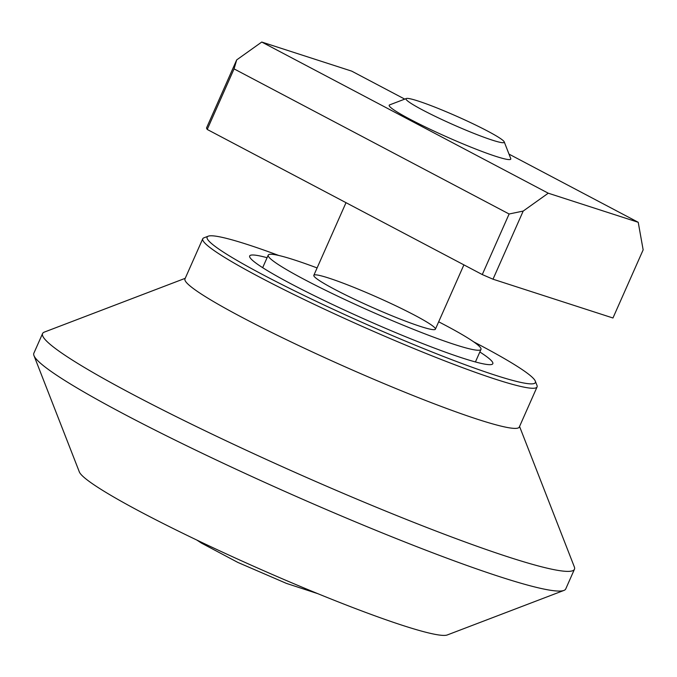 <?xml version="1.0" encoding="UTF-8"?>
<svg xmlns="http://www.w3.org/2000/svg" width="677" height="677" viewBox="0 0 677 677"><rect width="100%" height="100%" fill="white"/><g stroke="black" fill="none" stroke-linecap="round" stroke-linejoin="round"><path stroke-width="1.02" d="M643.15 249.855L612.956 317.995L493 279.203L523.203 211.063L548.26 193.199L638.225 222.293L643.15 249.855M548.26 193.199L261.745 42.042L351.71 71.136L404.744 99.113M509.011 154.119L638.225 222.293M523.203 211.063L509.112 214L482.278 274.566L493 279.203M261.745 42.042L236.688 59.906L206.493 128.046L207.221 129.451L234.064 68.885L509.112 214M207.221 129.451L482.278 274.566M234.064 68.885L236.688 59.906M185.236 278.306L44.386 332.077A290.882 24.634 23.9 0 0 42.575 333.558L33.85 353.242A290.882 24.634 23.9 0 0 33.96 355.586L79.336 471.911A201.958 17.103 23.9 0 0 203.176 543.081A201.958 17.103 23.9 0 0 403.137 625.565A201.958 17.103 23.9 0 0 447.277 634.958L563.924 590.429A290.882 24.634 23.9 0 0 565.735 588.939L574.451 569.255A290.882 24.634 23.9 0 0 574.341 566.92L519.555 426.459M208.245 236.18L203.887 237.847A182.841 15.486 23.9 0 0 202.745 238.786A182.841 15.486 23.9 0 0 308.272 301.51A182.841 15.486 23.9 0 0 495.979 379.374A182.841 15.486 23.9 0 0 537.073 386.939A182.841 15.486 23.9 0 0 537.005 385.467L535.304 381.117A179.515 15.199 -156.1 0 1 495.022 375.134A179.515 15.199 -156.1 0 1 304.295 295.587A179.515 15.199 -156.1 0 1 208.245 236.18A179.515 15.199 -156.1 0 1 278.763 255.466M473.655 341.834A179.515 15.199 -156.1 0 1 535.304 381.117M267.085 257.709A132.971 11.264 23.9 0 0 249.678 255.957A132.971 11.264 23.9 0 0 326.424 301.578A132.971 11.264 23.9 0 0 462.941 358.201A132.971 11.264 23.9 0 0 492.822 363.701A132.971 11.264 23.9 0 0 479.841 351.989M202.745 238.786L184.965 278.907A182.841 15.486 23.9 0 0 290.492 341.64A182.841 15.486 23.9 0 0 478.199 419.495A182.841 15.486 23.9 0 0 519.293 427.06L537.073 386.939M33.96 355.586A290.882 24.634 23.9 0 0 212.341 458.101A290.882 24.634 23.9 0 0 500.354 576.906A290.882 24.634 23.9 0 0 563.924 590.429M42.575 333.558A290.882 24.634 23.9 0 0 210.454 433.356A290.882 24.634 23.9 0 0 509.07 557.222A290.882 24.634 23.9 0 0 574.451 569.255M334.624 289.333A66.49 5.628 -156.1 0 1 313.823 275.327A66.49 5.628 -156.1 0 1 376.886 297.11A66.49 5.628 -156.1 0 1 435.396 329.2A66.49 5.628 -156.1 0 1 398.745 318.512A66.49 5.628 -156.1 0 1 334.624 289.333M438.671 321.803A116.351 9.85 -156.1 0 1 480.983 349.4A116.351 9.85 -156.1 0 1 416.846 330.706A116.351 9.85 -156.1 0 1 304.633 279.635A116.351 9.85 -156.1 0 1 268.227 255.119A116.351 9.85 -156.1 0 1 317.098 267.931M406.327 98.512L389.613 104.893A66.49 5.628 23.9 0 0 389.199 105.231A66.49 5.628 23.9 0 0 432.29 130.28A66.49 5.628 23.9 0 0 501.759 158.147A66.49 5.628 23.9 0 0 510.771 159.103A66.49 5.628 23.9 0 0 510.746 158.57L504.238 141.899A53.745 4.553 -156.1 0 1 496.977 141.552A53.745 4.553 -156.1 0 1 438.84 118.094A53.745 4.553 -156.1 0 1 406.327 98.512A53.745 4.553 -156.1 0 1 456.975 116.393A53.745 4.553 -156.1 0 1 504.238 141.899M475.423 361.958L480.983 349.4M262.668 267.677L268.227 255.119M435.396 329.2L463.897 264.868M313.823 275.327L346.015 202.677M196.897 540.094L201.331 543.03L237.847 562.426L286.464 583.413L317.775 593.653"/></g></svg>
